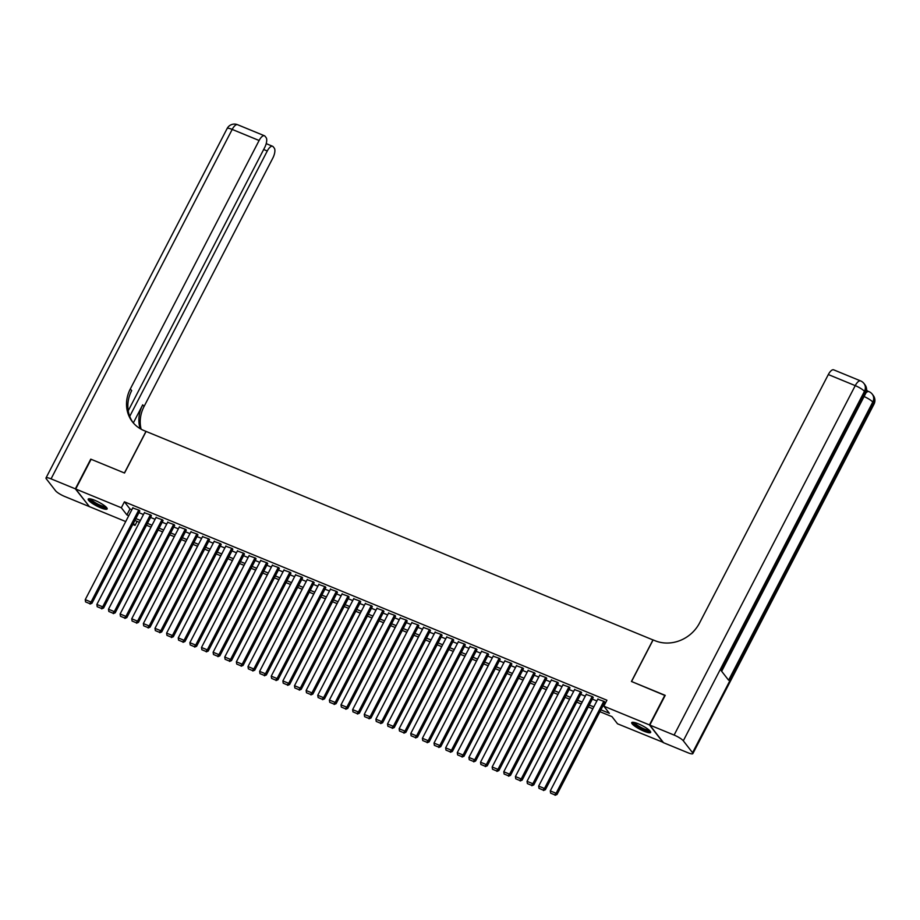 <?xml version="1.0" encoding="UTF-8"?>
<svg xmlns="http://www.w3.org/2000/svg" width="920" height="920" viewBox="0 0 920 920"><rect width="100%" height="100%" fill="white"/><g stroke="black" fill="none" stroke-linecap="round" stroke-linejoin="round"><path stroke-width="1.38" d="M94.783 500.307A10.66 2.151 27.4 0 1 107.134 508.932A10.66 2.151 27.4 0 1 100.556 507.748A10.66 2.151 27.4 0 1 88.205 499.123A10.66 2.151 27.4 0 1 94.783 500.307M638.307 723.81A10.66 2.151 27.4 0 1 650.658 732.435A10.66 2.151 27.4 0 1 644.081 731.25A10.66 2.151 27.4 0 1 631.73 722.625A10.66 2.151 27.4 0 1 638.307 723.81M663.251 742.382L617.527 723.798L611.972 716.645L599.932 711.689M137.114 521.387L135.044 525.4L132.802 524.469M125.718 521.559L89.401 506.632L75.704 489.003L121.337 507.759L126.891 514.912L128.766 515.683M139.656 511.244L139.311 510.289L132.756 507.966M151.282 516.028L150.938 515.073L144.382 512.75M162.909 520.812L162.564 519.857L156.009 517.534M174.535 525.584L174.19 524.641L167.636 522.307M186.162 530.368L185.817 529.414L179.262 527.091M197.788 535.153L197.443 534.198L190.888 531.875M209.415 539.936L209.07 538.982L202.515 536.659M221.041 544.709L220.696 543.754L214.141 541.431M232.668 549.493L232.323 548.538L225.768 546.216M244.294 554.277L243.949 553.322L237.394 550.999M255.921 559.049L255.576 558.106L249.021 555.784M267.548 563.833L267.202 562.879L260.647 560.556M279.174 568.617L278.829 567.663L272.274 565.34M290.8 573.401L290.455 572.447L283.9 570.124M302.427 578.174L302.082 577.219L295.527 574.896M314.053 582.958L313.709 582.003L307.153 579.68M325.68 587.742L325.335 586.787L318.78 584.464M337.306 592.514L336.961 591.571L330.406 589.248M348.933 597.298L348.588 596.344L342.033 594.021M360.559 602.082L360.214 601.128L353.659 598.805M372.186 606.866L371.841 605.912L365.286 603.589M383.812 611.639L383.467 610.684L376.912 608.361M395.439 616.423L395.094 615.469L388.539 613.145M407.065 621.207L406.72 620.252L400.166 617.929M418.692 625.98L418.347 625.036L411.792 622.713M430.318 630.763L429.973 629.809L423.418 627.486M441.933 635.547L441.6 634.593L435.045 632.27M453.56 640.331L453.226 639.377L446.671 637.054M465.186 645.104L464.853 644.161L458.298 641.827M476.813 649.888L476.468 648.933L469.924 646.61M488.44 654.672L488.094 653.717L481.551 651.394M500.066 659.444L499.721 658.501L493.178 656.178M511.692 664.228L511.347 663.274L504.804 660.951M523.319 669.012L522.974 668.058L516.43 665.735M534.945 673.796L534.601 672.842L528.057 670.519M546.572 678.569L546.227 677.626L539.683 675.292M558.198 683.353L557.853 682.398L551.31 680.075M569.825 688.137L569.48 687.182L562.925 684.859M581.452 692.909L581.106 691.966L574.551 689.644M593.078 697.693L592.733 696.739L586.178 694.416M600.898 709.826L609.385 713.31L603.831 706.169L606.912 700.223L124.418 501.814L129.973 508.967L131.847 509.737M138.931 512.647L143.474 514.521M150.558 517.431L155.1 519.294M162.184 522.215L166.727 524.078M173.811 526.987L178.353 528.862M185.437 531.771L189.98 533.646M197.064 536.555L201.606 538.418M208.69 541.339L213.233 543.202M220.317 546.112L224.859 547.986M231.943 550.896L236.486 552.759M243.57 555.68L248.101 557.543M255.196 560.452L259.727 562.327M266.823 565.236L271.354 567.111M278.45 570.02L282.98 571.884M290.076 574.804L294.607 576.667M301.702 579.577L306.233 581.452M313.317 584.361L317.86 586.224M324.944 589.145L329.486 591.008M336.57 593.918L341.113 595.792M348.197 598.702L352.74 600.576M359.823 603.485L364.366 605.348M371.45 608.269L375.992 610.132M383.077 613.042L387.619 614.917M394.703 617.826L399.245 619.689M406.329 622.61L410.872 624.473M417.956 627.382L422.498 629.257M429.582 632.167L434.125 634.041M441.209 636.95L445.751 638.813M452.835 641.734L457.378 643.597M464.462 646.507L469.004 648.381M476.088 651.291L480.631 653.154M487.715 656.075L492.257 657.938M499.341 660.859L503.884 662.722M510.968 665.631L515.51 667.506M522.594 670.415L527.137 672.279M534.221 675.199L538.764 677.062M545.847 679.972L550.39 681.846M557.474 684.756L562.016 686.619M569.101 689.54L573.643 691.403M580.727 694.324L585.269 696.187M592.353 699.096L596.896 700.971M603.98 703.88L604.831 704.225M604.705 702.477L604.359 701.523L597.804 699.2M75.704 489.003L91.114 459.287L124.534 473.029L146.096 431.434L653.085 639.975M653.005 639.871L631.442 681.467L665.114 695.543M664.861 695.209L649.462 724.925L663.159 742.555M124.418 501.814L121.337 507.759M603.831 706.169L649.462 724.925M135.849 518.592L140.392 520.455M147.476 523.376L152.018 525.24M159.102 528.149L163.645 530.023M170.729 532.933L175.271 534.808M182.355 537.717L186.898 539.58M193.982 542.501L198.524 544.364M205.608 547.273L210.151 549.148M217.235 552.058L221.777 553.92M228.861 556.841L233.404 558.704M240.488 561.625L245.03 563.488M252.114 566.398L256.657 568.272M263.741 571.182L268.283 573.045M275.367 575.966L279.91 577.829M286.994 580.738L291.536 582.613M298.62 585.522L303.163 587.385M310.247 590.306L314.778 592.169M321.873 595.091L326.404 596.953M333.5 599.863L338.031 601.737M345.126 604.647L349.657 606.51M356.753 609.431L361.284 611.294M368.368 614.203L372.91 616.078M379.994 618.987L384.537 620.851M391.621 623.771L396.163 625.634M403.247 628.556L407.79 630.418M414.874 633.328L419.416 635.202M426.5 638.112L431.043 639.975M438.127 642.896L442.669 644.759M449.753 647.668L454.296 649.543M461.38 652.452L465.922 654.315M473.006 657.236L477.549 659.099M484.633 662.02L489.175 663.883M496.259 666.793L500.802 668.668M507.886 671.577L512.428 673.44M519.512 676.361L524.055 678.224M531.139 681.133L535.681 683.008M542.765 685.918L547.308 687.792M554.392 690.702L558.934 692.564M566.018 695.485L570.561 697.348M577.645 700.258L582.188 702.132M589.271 705.042L593.814 706.905M133.411 523.296L135.044 525.4M592.848 708.779L588.305 706.917M581.221 703.995L576.679 702.132M569.595 699.223L565.053 697.348M557.968 694.439L553.426 692.576M546.342 689.655L541.799 687.792M534.716 684.882L530.173 683.008M523.089 680.098L518.547 678.224M511.462 675.314L506.92 673.452M499.836 670.53L495.293 668.668M488.209 665.758L483.667 663.883M476.583 660.974L472.041 659.111M464.956 656.19L460.414 654.327M453.33 651.418L448.787 649.543M441.703 646.633L437.161 644.759M430.077 641.849L425.534 639.986M418.45 637.065L413.908 635.202M406.824 632.293L402.281 630.418M395.197 627.509L390.655 625.646M383.571 622.725L379.028 620.862M371.945 617.941L367.402 616.078M360.318 613.168L355.775 611.294M348.691 608.384L344.149 606.521M337.065 603.601L332.522 601.737M325.438 598.828L320.896 596.953M313.812 594.044L309.269 592.181M302.185 589.26L297.643 587.397M290.559 584.476L286.017 582.613M278.933 579.703L274.39 577.829M267.306 574.919L262.763 573.056M255.679 570.135L251.137 568.272M244.053 565.363L239.51 563.488M232.427 560.579L227.884 558.716M220.8 555.795L216.257 553.932M209.173 551.011L204.631 549.148M197.547 546.238L193.005 544.364M185.92 541.454L181.389 539.591M174.294 536.67L169.763 534.808M162.667 531.898L158.136 530.023M151.041 527.114L146.51 525.24M139.415 522.33L134.883 520.467M129.973 508.967L126.891 514.912M603.784 701.281L556.094 793.281L557.025 794.466L604.865 702.167M597.966 698.889L550.286 790.889L556.094 793.281L554.702 794.822L550.631 793.155L554.702 794.822M557.025 794.466L555.07 795.306M550.631 793.155L550.286 790.889M649.888 730.813A9.223 1.863 27.4 0 1 647.783 730.974A9.223 1.863 27.4 0 1 638.307 726.811A9.223 1.863 27.4 0 1 633.5 722.327M634.432 722.51A8.544 1.725 -152.6 0 0 639.699 726.696A8.544 1.725 -152.6 0 0 647.634 730.054A8.544 1.725 -152.6 0 0 649.198 730.158M632.316 722.292A10.591 2.139 -152.6 0 0 638.882 727.478A10.591 2.139 -152.6 0 0 648.681 731.63A10.591 2.139 -152.6 0 0 650.589 731.768M106.363 507.322A9.223 1.863 27.4 0 1 104.248 507.483A9.223 1.863 27.4 0 1 94.783 503.32A9.223 1.863 27.4 0 1 89.976 498.824M90.907 499.008A8.544 1.725 -152.6 0 0 96.174 503.194A8.544 1.725 -152.6 0 0 104.109 506.552A8.544 1.725 -152.6 0 0 105.673 506.667M88.791 498.789A10.591 2.139 -152.6 0 0 95.358 503.987A10.591 2.139 -152.6 0 0 105.156 508.127A10.591 2.139 -152.6 0 0 107.065 508.265M866.513 390.816A8.199 3.22 -67.6 0 1 867.169 390.908L868.917 391.621A8.199 3.22 112.4 0 0 865.893 392.966M867.502 391.046L866.582 389.873M649.807 725.075L663.515 742.704L687.803 752.698A8.199 1.656 -152.6 0 0 692.863 753.606A8.199 1.656 -152.6 0 0 692.564 752.709L683.307 740.795A8.199 1.656 -152.6 0 0 674.107 735.068L649.807 725.075L665.217 695.359L631.557 681.513L653.119 639.918L655.097 640.734A34.166 30.659 -37.8 0 0 699.568 622.966L828.322 374.555A8.199 3.22 -67.6 0 1 833.669 369.828L860.579 380.903A8.199 3.22 112.4 0 0 855.244 385.629L828.322 374.555M674.107 735.068L855.244 385.629A8.199 1.656 27.4 0 1 864.443 391.356L865.363 392.541L721.199 670.668L728.606 680.202L872.769 402.074L873.689 403.27A8.199 1.656 27.4 0 1 874 404.167L692.863 753.606M75.359 488.853L90.758 459.137L124.418 472.983L145.981 431.376L144.003 430.572A34.166 30.659 142.2 0 1 132.422 421.82A34.166 30.659 142.2 0 1 130.341 388.907L259.106 140.495L232.196 129.421L51.06 478.86L75.359 488.853L89.148 506.299M129.731 416.346L267.272 150.995A8.199 3.22 112.4 0 1 272.608 146.28A8.199 3.22 112.4 0 1 273.183 146.728L274.275 148.131A8.199 3.22 112.4 0 1 272.803 158.125L144.037 406.536A34.166 30.659 142.2 0 0 141.128 429.191M140.104 428.616A34.166 30.659 142.2 0 1 142.703 404.823L133.331 422.924M51.06 478.86A8.199 1.656 -152.6 0 0 46 477.951A8.199 1.656 -152.6 0 0 46.31 478.848L55.556 490.762A8.199 1.656 -152.6 0 0 64.757 496.501L89.056 506.483M128.237 410.768L264.638 147.614A8.199 3.22 112.4 0 0 266.121 137.632L265.029 136.218A8.199 3.22 112.4 0 0 264.442 135.769A8.199 3.22 112.4 0 0 259.106 140.495M133.101 422.659A34.166 30.659 142.2 0 1 131.675 390.62L130.341 388.907M592.158 696.509L544.467 788.497L545.399 789.693L593.239 697.394M586.339 694.117L538.66 786.106L544.467 788.497L543.076 790.038L539.005 788.371L543.076 790.038M545.399 789.693L543.444 790.521M539.005 788.371L538.66 786.106M580.531 691.725L532.841 783.713L533.772 784.909L581.612 692.61M574.712 689.333L527.034 781.333L532.841 783.713L531.449 785.266L527.378 783.587L531.449 785.266M533.772 784.909L531.817 785.737M527.378 783.587L527.034 781.333M568.905 686.941L521.214 778.941L522.146 780.125L569.986 687.827M563.086 684.549L515.407 776.549L521.214 778.941L519.823 780.482L515.752 778.803L519.823 780.482M522.146 780.125L520.191 780.953M515.752 778.803L515.407 776.549M557.278 682.157L509.588 774.157L510.519 775.353L558.359 683.043M551.459 679.776L503.78 771.765L509.588 774.157L508.197 775.698L504.125 774.03L508.197 775.698M510.519 775.353L508.565 776.181M504.125 774.03L503.78 771.765M545.652 677.384L497.961 769.373L498.893 770.569L546.733 678.27M539.833 674.992L492.154 766.981L497.961 769.373L496.57 770.925L492.499 769.246L496.57 770.925M498.893 770.569L496.938 771.397M492.499 769.246L492.154 766.981M534.025 672.6L486.335 764.6L487.266 765.785L535.106 673.486M528.207 670.208L480.527 762.208L486.335 764.6L484.943 766.141L480.872 764.462L484.943 766.141M487.266 765.785L485.311 766.613M480.872 764.462L480.527 762.208M522.399 667.817L474.709 759.817L475.64 761.001L523.48 668.702M516.58 665.424L468.901 757.424L474.709 759.817L473.317 761.357L469.246 759.69L473.317 761.357M475.64 761.001L473.685 761.841M469.246 759.69L468.901 757.424M510.772 663.044L463.082 755.032L464.013 756.228L511.853 663.929M504.953 660.652L457.274 752.64L463.082 755.032L461.69 756.573L457.619 754.906L461.69 756.573M464.013 756.228L462.058 757.056M457.619 754.906L457.274 752.64M499.146 658.26L451.455 750.248L452.387 751.444L500.227 659.145M493.327 655.868L445.648 747.868L451.455 750.248L450.064 751.801L445.993 750.122L450.064 751.801M452.387 751.444L450.432 752.272M445.993 750.122L445.648 747.868M487.519 653.476L439.829 745.476L440.76 746.66L488.6 654.361M481.7 651.084L434.022 743.084L439.829 745.476L438.437 747.017L434.366 745.338L438.437 747.017M440.76 746.66L438.805 747.488M434.366 745.338L434.022 743.084M475.893 648.692L428.202 740.692L429.134 741.888L476.974 649.577M470.074 646.311L422.395 738.3L428.202 740.692L426.811 742.233L422.74 740.565L426.811 742.233M429.134 741.888L427.179 742.716M422.74 740.565L422.395 738.3M464.266 643.919L416.576 735.908L417.507 737.104L465.347 644.805M458.447 641.528L410.768 733.516L416.576 735.908L415.184 737.46L411.113 735.781L415.184 737.46M417.507 737.104L415.553 737.932M411.113 735.781L410.768 733.516M452.64 639.135L404.949 731.135L405.881 732.32L453.721 640.021M446.821 636.744L399.142 728.744L404.949 731.135L403.558 732.676L399.487 730.997L403.558 732.676M405.881 732.32L403.926 733.148M399.487 730.997L399.142 728.744M441.013 634.351L393.323 726.351L394.254 727.536L442.094 635.237M435.206 631.959L387.515 723.959L393.323 726.351L391.931 727.893L387.86 726.225L391.931 727.893M394.254 727.536L392.299 728.375M387.86 726.225L387.515 723.959M429.387 629.579L381.697 721.567L382.628 722.763L430.468 630.464M423.579 627.187L375.889 719.175L381.697 721.567L380.305 723.108L376.234 721.441L380.305 723.108M382.628 722.763L380.673 723.591M376.234 721.441L375.889 719.175M417.76 624.795L370.07 716.783L371.001 717.98L418.841 625.681M411.953 622.403L364.262 714.403L370.07 716.783L368.678 718.336L364.607 716.657L368.678 718.336M371.001 717.98L369.046 718.807M364.607 716.657L364.262 714.403M406.134 620.011L358.443 712.011L359.375 713.195L407.215 620.896M400.327 617.619L352.636 709.619L358.443 712.011L357.052 713.552L352.981 711.873L357.052 713.552M359.375 713.195L357.42 714.023M352.981 711.873L352.636 709.619M394.507 615.227L346.828 707.227L347.748 708.423L395.588 616.112M388.7 612.846L341.009 704.835L346.828 707.227L345.425 708.768L341.354 707.1L345.425 708.768M347.748 708.423L345.793 709.251M341.354 707.1L341.009 704.835M382.881 610.455L335.202 702.443L336.122 703.639L383.962 611.34M377.073 608.062L329.383 700.051L335.202 702.443L333.799 703.995L329.728 702.317L333.799 703.995M336.122 703.639L334.167 704.467M329.728 702.317L329.383 700.051M371.254 605.67L323.575 697.67L324.495 698.855L372.335 606.556M365.447 603.279L317.756 695.279L323.575 697.67L322.172 699.211L318.101 697.532L322.172 699.211M324.495 698.855L322.541 699.683M318.101 697.532L317.756 695.279M359.628 600.886L311.949 692.886L312.869 694.071L360.709 601.772M353.82 598.494L306.13 690.494L311.949 692.886L310.546 694.428L306.475 692.76L310.546 694.428M312.869 694.071L310.914 694.91M306.475 692.76L306.13 690.494M348.001 596.114L300.322 688.102L301.242 689.298L349.082 596.999M342.194 593.722L294.503 685.71L300.322 688.102L298.919 689.644L294.848 687.976L298.919 689.644M301.242 689.298L299.287 690.126M294.848 687.976L294.503 685.71M336.375 591.33L288.696 683.318L289.616 684.514L337.456 592.216M330.567 588.938L282.877 680.938L288.696 683.318L287.293 684.871L283.222 683.192L287.293 684.871M289.616 684.514L287.672 685.342M283.222 683.192L282.877 680.938M324.748 586.546L277.07 678.546L277.989 679.731L325.829 587.431M318.941 584.154L271.25 676.154L277.07 678.546L275.666 680.087L271.595 678.408L275.666 680.087M277.989 679.731L276.046 680.558M271.595 678.408L271.25 676.154M313.122 581.762L265.443 673.762L266.363 674.958L314.214 582.647M307.315 579.381L259.624 671.37L265.443 673.762L264.04 675.303L259.98 673.635L264.04 675.303M266.363 674.958L264.419 675.786M259.98 673.635L259.624 671.37M301.495 576.99L253.816 668.978L254.736 670.174L302.588 577.875M295.688 574.597L247.997 666.586L253.816 668.978L252.413 670.519L248.354 668.851L252.413 670.519M254.736 670.174L252.793 671.002M248.354 668.851L247.997 666.586M289.869 572.205L242.19 664.206L243.11 665.39L290.961 573.091M284.061 569.813L236.371 661.813L242.19 664.206L240.787 665.746L236.727 664.067L240.787 665.746M243.11 665.39L241.166 666.218M236.727 664.067L236.371 661.813M278.242 567.422L230.564 659.421L231.483 660.606L279.335 568.307M272.435 565.029L224.744 657.029L230.564 659.421L229.16 660.962L225.101 659.295L229.16 660.962M231.483 660.606L229.54 661.434M225.101 659.295L224.744 657.029M266.616 562.649L218.937 654.637L219.857 655.833L267.708 563.534M260.808 560.257L213.118 652.245L218.937 654.637L217.534 656.178L213.474 654.511L217.534 656.178M219.857 655.833L217.913 656.661M213.474 654.511L213.118 652.245M254.989 557.865L207.31 649.853L208.23 651.049L256.082 558.75M249.182 555.473L201.492 647.473L207.31 649.853L205.907 651.406L201.848 649.727L205.907 651.406M208.23 651.049L206.287 651.877M201.848 649.727L201.492 647.473M243.363 553.081L195.684 645.081L196.604 646.265L244.455 553.966M237.555 550.689L189.865 642.689L195.684 645.081L194.281 646.622L190.221 644.943L194.281 646.622M196.604 646.265L194.66 647.094M190.221 644.943L189.865 642.689M231.736 548.297L184.058 640.297L184.977 641.493L232.829 549.183M225.929 545.916L178.238 637.905L184.058 640.297L182.666 641.838L178.595 640.17L182.666 641.838M184.977 641.493L183.034 642.321M178.595 640.17L178.238 637.905M220.11 543.524L172.431 635.513L173.351 636.709L221.202 544.41M214.302 541.132L166.612 633.121L172.431 635.513L171.039 637.054L166.968 635.386L171.039 637.054M173.351 636.709L171.407 637.537M166.968 635.386L166.612 633.121M208.483 538.74L160.804 630.729L161.724 631.925L209.576 539.626M202.676 536.348L154.986 628.348L160.804 630.729L159.413 632.281L155.342 630.602L159.413 632.281M161.724 631.925L159.781 632.753M155.342 630.602L154.986 628.348M196.857 533.957L149.178 625.956L150.098 627.141L197.949 534.842M191.049 531.564L143.359 623.564L149.178 625.956L147.786 627.497L143.715 625.83L147.786 627.497M150.098 627.141L148.155 627.969M143.715 625.83L143.359 623.564M185.242 529.184L137.551 621.172L138.471 622.369L186.323 530.069M179.423 526.792L131.732 618.78L137.551 621.172L136.16 622.713L132.089 621.046L136.16 622.713M138.471 622.369L136.528 623.196M132.089 621.046L131.732 618.78M173.615 524.4L125.925 616.388L126.845 617.584L174.696 525.285M167.796 522.008L120.106 613.996L125.925 616.388L124.534 617.941L120.462 616.262L124.534 617.941M126.845 617.584L124.901 618.412M120.462 616.262L120.106 613.996M161.989 519.616L114.298 611.616L115.218 612.8L163.07 520.501M156.17 517.224L108.479 609.224L114.298 611.616L112.907 613.157L108.836 611.478L112.907 613.157M115.218 612.8L113.275 613.629M108.836 611.478L108.479 609.224M150.362 514.832L102.672 606.832L103.592 608.028L151.443 515.717M144.543 512.452L96.864 604.44L102.672 606.832L101.28 608.373L97.209 606.706L101.28 608.373M103.592 608.028L101.648 608.856M97.209 606.706L96.864 604.44M138.736 510.059L91.045 602.048L91.977 603.244L139.817 510.945M132.917 507.667L85.238 599.656L91.045 602.048L89.654 603.589L85.583 601.921L89.654 603.589M91.977 603.244L90.022 604.072M85.583 601.921L85.238 599.656M692.564 752.709L873.689 403.27A8.199 7.36 -37.8 0 0 873.195 395.37L872.275 394.174A8.199 7.36 142.2 0 1 872.769 402.074A8.199 1.656 27.4 0 0 864.064 396.554M721.659 671.266L865.674 393.449A8.199 1.656 27.4 0 0 865.363 392.541A8.199 7.36 -37.8 0 0 864.869 384.64L863.937 383.456A8.199 7.36 142.2 0 1 864.443 391.356L683.307 740.795M142.703 404.823L144.037 406.536M267.272 150.995L263.661 149.511M232.196 129.421A8.199 3.22 -67.6 0 1 237.532 124.695A8.199 8.199 0 0 0 227.136 128.512A8.199 1.656 27.4 0 1 232.196 129.421M865.674 393.449A8.199 8.199 0 0 0 864.869 384.64M863.937 383.456A8.199 8.199 0 0 0 860.579 380.903M874 404.167A8.199 8.199 0 0 0 873.195 395.37M872.275 394.174A8.199 8.199 0 0 0 868.917 391.621M272.608 146.28L266.202 143.635M264.442 135.769L237.532 124.695M227.136 128.512L46 477.951"/></g></svg>
